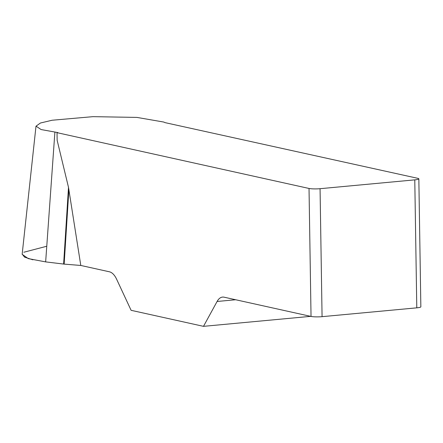<?xml version="1.0" encoding="UTF-8"?>
<svg xmlns="http://www.w3.org/2000/svg" width="443" height="443" viewBox="0 0 443 443"><rect width="100%" height="100%" fill="white"/><g stroke="black" fill="none" stroke-linecap="round" stroke-linejoin="round"><path stroke-width="0.66" d="M320.062 188.696L322.072 316.667A8.085 1.096 179.1 0 1 311.036 316.435L309.026 188.458A8.085 1.096 -0.9 0 0 320.062 188.696L414.775 179.864A8.085 1.096 -0.9 0 0 418.84 178.845A8.085 1.096 -0.9 0 0 417.771 178.319L164.923 122.606L163.838 122.069L136.953 117.412L92.969 116.659L52.124 120.236L40.413 123.021L36.055 126.166L41.116 129.555L57.883 132.59L57.031 132.667L57.153 140.309L68.499 187.361L80.792 265.457L64.152 264.122L45.651 261.891L28.291 258.618L22.178 254.343M311.036 316.435L224.108 297.187A20.217 9.923 -95.3 0 0 222.547 297.087A20.217 9.923 -95.3 0 0 217.092 301.478L203.492 326.341L131.106 310.316L116.625 279.234A20.217 9.923 -95.3 0 0 109.421 271.797L80.792 265.457M309.026 188.458L57.031 132.667M203.492 326.341L310.665 316.352M322.072 316.667L416.785 307.841L414.775 179.864M418.84 178.845L420.85 306.822A8.085 1.096 179.1 0 1 416.785 307.841M63.615 264.067L68.499 187.361M64.152 264.122L68.903 189.504M46.764 246.247L23.85 252.239M22.178 254.105L24.564 257.15L32.854 259.808M235.67 299.745L217.092 301.478M45.651 261.891L54.888 132.224M35.999 126.166L22.15 254.354"/></g></svg>
